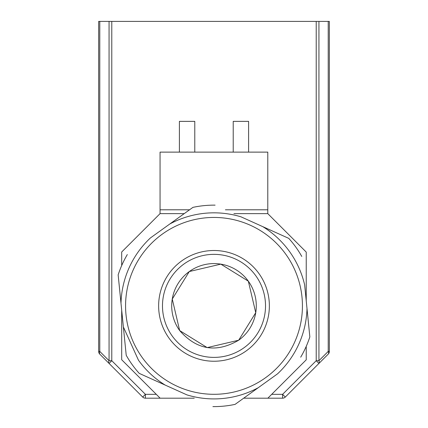 <?xml version="1.0" encoding="UTF-8"?>
<svg xmlns="http://www.w3.org/2000/svg" width="428" height="428" viewBox="0 0 428 428"><rect width="100%" height="100%" fill="white"/><g stroke="black" fill="none" stroke-linecap="round" stroke-linejoin="round"><path stroke-width="0.64" d="M329.341 351.431A3.847 3.847 0 0 1 328.217 354.149L318.935 363.431L316.217 360.713L282.587 394.343L285.305 397.061L328.217 354.149A3.847 2.22 45 0 0 328.64 352.998A3.847 2.22 45 0 0 328.217 351.431L329.341 351.431L329.341 21.4L98.659 21.4L98.659 351.431A3.847 3.847 0 0 0 99.783 354.149L109.065 363.431L111.783 360.713L111.783 21.4M179.396 152.122L179.396 121.365L194.777 121.365L194.777 152.122M233.223 152.122L233.223 121.365L248.604 121.365L248.604 152.122M189.556 209.795L160.056 209.795L160.056 152.122L267.789 152.122L267.789 209.795L225.406 209.795M160.056 209.795L160.056 213.636L184.206 213.636M267.789 152.122L267.789 213.636L306.234 252.087L306.234 300.868M156.29 394.343L145.413 394.343L142.695 397.061L109.065 363.431A3.847 2.22 135 0 1 108.642 362.281A3.847 2.22 135 0 1 109.065 360.713L99.783 351.431L99.36 352.998L99.783 354.149L142.695 397.061A3.847 3.847 0 0 0 145.413 398.184L160.136 398.184L121.686 359.739L121.686 310.097M159.007 397.061L160.136 398.184L194.242 398.184M121.686 265.558L121.686 252.006L160.056 213.636M233.929 213.636L267.789 213.636M306.234 346.37L306.234 359.82L267.864 398.184L282.587 398.184A3.847 3.847 0 0 0 285.305 397.061M328.217 354.149L318.935 363.431L319.358 362.281L318.935 360.713L318.935 21.4M142.075 396.44L99.783 354.149M267.864 398.184L243.682 398.184M192.921 207.371L150.431 237.931A93.042 93.042 0 0 0 120.996 303.201L126.217 355.283L123.376 326.955L138.463 360.199A93.042 93.042 0 0 0 165.181 385.082L186.945 394.894A93.042 93.042 0 0 0 258.186 387.752L277.569 373.815A93.042 93.042 0 0 0 307.004 308.545L304.624 284.791A93.042 93.042 0 0 0 262.819 226.663L241.055 216.852A93.042 93.042 0 0 0 169.814 223.994L192.921 207.371A100.735 100.735 0 0 1 215.102 205.146M288.766 238.369L262.819 226.663L288.766 238.369A100.735 100.735 0 0 1 301.783 256.463M309.845 336.873L307.004 308.545L309.845 336.873A100.735 100.735 0 0 1 300.681 357.193M235.079 404.374L258.186 387.752L235.079 404.374A100.735 100.735 0 0 1 212.898 406.6M139.234 373.377L165.181 385.082L139.234 373.377A100.735 100.735 0 0 1 126.217 355.283M118.155 274.878L120.996 303.201L118.155 274.878A100.735 100.735 0 0 1 127.319 254.553M248.336 281.18L255.741 312.691L238.696 340.207L207.184 347.611L179.664 330.566L172.259 299.06L189.304 271.539L220.816 264.135L248.336 281.18A42.292 42.292 0 0 0 189.304 271.539A42.292 42.292 0 0 0 179.664 330.566C196.698 349.96 216.375 353.17 238.696 340.207A42.292 42.292 0 0 0 248.336 281.18M265.633 377.662A88.43 88.43 0 0 0 285.792 254.237A88.43 88.43 0 0 0 162.367 234.084A88.43 88.43 0 0 0 142.208 357.508A88.43 88.43 0 0 0 265.633 377.662A88.43 88.43 0 0 0 285.792 254.237M162.367 234.084A88.43 88.43 0 0 0 142.208 357.508M328.217 21.4L328.217 351.431L318.935 360.713L316.217 360.713L316.217 21.4M282.587 398.184L282.587 394.343L271.71 394.343M145.413 398.184L145.413 394.343L111.783 360.713L109.065 360.713L109.065 21.4M98.659 351.431L99.783 351.431L99.783 21.4M244.083 347.697A51.52 51.52 0 0 0 255.826 275.793A51.52 51.52 0 0 0 183.917 264.049A51.52 51.52 0 0 0 172.174 335.953A51.52 51.52 0 0 0 244.083 347.697M246.33 350.821A55.367 55.367 0 0 0 258.945 273.546A55.367 55.367 0 0 0 181.67 260.925A55.367 55.367 0 0 0 169.055 338.2A55.367 55.367 0 0 0 246.33 350.821"/></g></svg>
